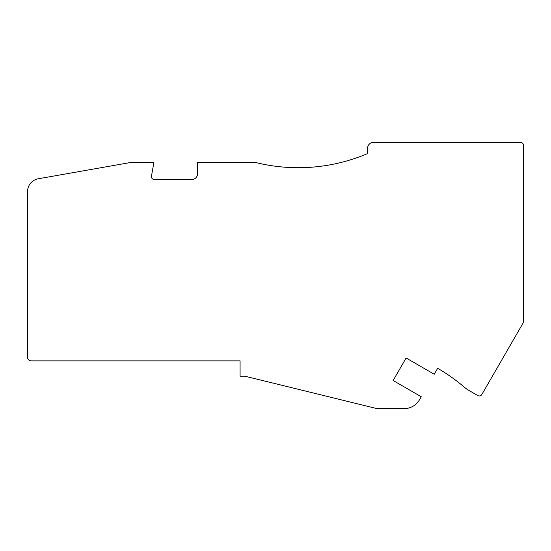 <?xml version="1.0" encoding="UTF-8"?>
<svg xmlns="http://www.w3.org/2000/svg" width="551" height="551" viewBox="0 0 551 551"><rect width="100%" height="100%" fill="white"/><g stroke="black" fill="none" stroke-linecap="round" stroke-linejoin="round"><path stroke-width="0.83" d="M27.55 191.562L27.55 357.323A3.54 3.54 0 0 0 31.09 360.864L240.078 360.864L240.078 376.216L244.975 376.216L376.65 408.539A2.955 2.955 0 0 0 377.352 408.628L404.152 408.628A17.708 17.708 0 0 0 419.49 399.771L421.246 396.734L393.125 380.5L406.115 358.005L434.236 374.239L437.659 368.309A177.105 177.105 0 0 1 464.066 386.96A35.422 35.422 0 0 0 469.349 390.693L477.813 395.577A2.955 2.955 0 0 0 481.843 394.495L522.658 323.802A5.903 5.903 0 0 0 523.45 320.854L523.45 145.326A2.955 2.955 0 0 0 520.495 142.372L373.502 142.372A5.903 5.903 0 0 0 367.593 148.281L367.593 153.591A177.105 177.105 0 0 1 298.298 167.711C322.342 167.662 345.443 162.958 367.593 153.591A177.105 177.105 0 0 1 255.43 162.449L197.575 162.449L197.575 173.661A5.903 5.903 0 0 1 191.672 179.564L154.383 179.564A2.955 2.955 0 0 1 151.477 176.1L153.887 162.449L130.876 162.449L38.281 178.772A12.99 12.99 0 0 0 27.55 191.562M264.873 164.529C275.913 166.65 287.057 167.711 298.298 167.711"/></g></svg>
